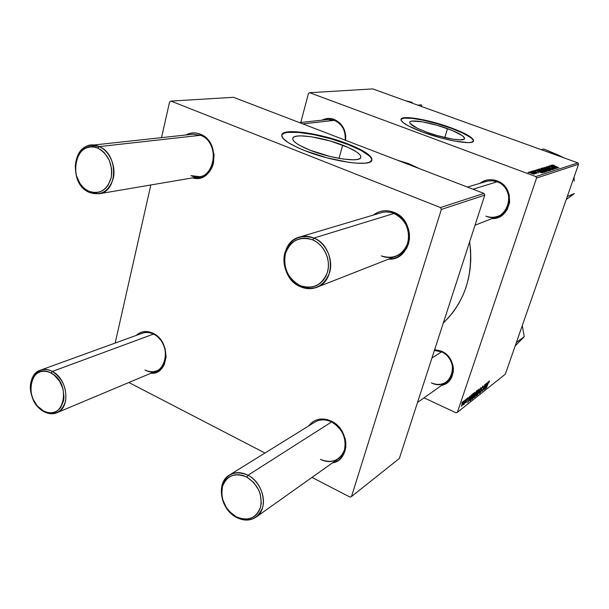 <?xml version="1.0" encoding="UTF-8"?>
<svg xmlns="http://www.w3.org/2000/svg" width="609" height="609" viewBox="0 0 609 609"><rect width="100%" height="100%" fill="white"/><g stroke="black" fill="none" stroke-linecap="round" stroke-linejoin="round"><path stroke-width="0.91" d="M342.684 145.155C355.686 150.339 361.685 154.557 360.68 157.807C358.876 162.527 330.436 158.424 310.202 150.263L299.826 145.475L296.195 143.191L293.797 141.098L292.701 139.286L292.937 137.809L294.467 136.728L297.207 136.081L301.044 135.868L311.336 136.774L330.299 141.006L348.135 147.416L356.569 151.938L359.226 154.024L360.68 155.889L360.848 157.457L359.706 158.667L357.277 159.459L353.639 159.802L343.263 159.063L330.185 156.521L310.202 150.263C297.413 145.018 291.65 140.877 292.914 137.84C295.335 133.158 323.044 137.383 342.684 145.155L339 158.378L342.684 145.155M371.901 160.365C371.619 155.995 363.52 150.667 347.61 144.379L347.747 143.891C365.004 150.743 373.005 156.338 371.741 160.677C369.473 166.927 331.654 161.507 304.728 150.621L326.827 157.815L348.896 162.367L356.387 163.159L365.217 163.159L369.199 162.375L371.985 160.137L371.673 158.035L368.08 154.214L361.129 149.867L351.446 145.368L339.845 141.052L327.231 137.269L306.593 132.876L296.004 131.742L287.867 131.894L282.919 133.356L281.655 135.023L283.048 138.433L288.354 142.689L297.215 147.416L304.728 150.621C287.836 143.671 280.254 138.213 281.982 134.239C285.317 128.057 321.872 133.683 347.747 143.891L347.61 144.379C321.742 134.17 285.187 128.552 281.853 134.749L284.045 133.226L287.737 132.389L299.171 132.473L314.442 134.779L331.357 138.943L347.61 144.379L360.985 150.362L369.534 156.056L371.528 158.538L371.901 160.365M447.531 128.666C459.224 133.074 464.873 136.446 464.484 138.799C463.495 141.813 442.674 138.182 426.277 132.008L417.294 128.248L410.055 123.46L409.682 122.348L410.359 121.541L412.057 121.084L422.296 121.808L437.262 125.317L452.198 130.471L462.322 135.64L464.598 138.243L464.18 139.134L460.221 139.872L452.609 139.134L437.018 135.525L426.277 132.008C414.691 127.563 409.202 124.236 409.804 122.028C411.121 119.044 431.515 122.706 447.531 128.666L444.791 137.565L447.531 128.666M473.49 141.159C472.896 137.923 465.329 133.584 450.797 128.149L450.919 127.753C466.425 133.577 473.947 138.053 473.475 141.197C472.234 145.186 444.578 140.375 422.775 132.153L440.787 137.885L454.763 141.113L467.956 142.613L471.214 142.346L473.543 141.052L473.345 139.667L470.498 136.941L464.903 133.668L457.062 130.12L437.422 123.353L417.736 118.732L409.834 117.72L404.148 117.727L401.217 118.785L400.95 120.034L403.188 122.645L408.464 125.941L422.775 132.153C407.467 126.269 400.227 121.876 401.065 118.983C402.876 115.055 429.794 119.912 450.919 127.753L450.797 128.149C429.68 120.308 402.755 115.459 400.943 119.394L404.033 118.138L412.133 118.352L423.788 120.331L437.3 123.756L450.797 128.149L462.383 132.907L470.369 137.345L472.599 139.24L473.49 140.816M431.378 382.855C450.888 392.835 461.843 360.193 441.495 351.888L441.411 351.165C456.956 357.27 457.047 382.612 441.662 385.337L446.709 383.107L451.155 378.303L453.294 371.855L453.378 368.323L452.791 364.753L449.716 358.1L444.54 352.931L441.411 351.165L441.495 351.888C453.553 356.714 456.72 375.357 446.633 381.805C441.982 384.865 436.897 385.215 431.378 382.855M345.151 140.146C345.798 130.707 342.205 124.114 334.364 120.369L334.158 119.387C342.464 123.345 346.293 130.326 345.646 140.336L345.76 135.822L343.918 128.788L339.837 123.018L334.158 119.387L334.364 120.369C342.205 124.114 345.798 130.707 345.151 140.146M485.86 216.104C506.787 225.391 518.914 189.224 497.058 181.832L497.035 180.865C516.348 187.108 511.811 219.461 491.973 218.578L495.901 218.091L502.44 214.992L507.282 209.458L509.657 202.31L509.177 194.667L505.919 187.717L500.392 182.525L497.035 180.865L497.058 181.832C512.169 186.719 512.877 211.27 498.162 216.157C494.089 217.679 489.986 217.664 485.86 216.104M407.307 163.996L408.814 163.669L397.38 160.19L408.814 163.669L407.307 163.996M190.998 175.62C212.777 186.08 223.237 143.48 200.544 135.289L200.095 134.102C222.612 142.026 214.954 184.733 192.589 177.874L197.308 178.323L200.947 177.691L204.365 176.214L207.441 173.938L210.044 170.946L212.077 167.361L213.447 163.303L214.033 154.458L211.696 145.772L209.526 141.927L206.794 138.616L203.604 135.974L200.095 134.102L200.544 135.289C218.296 141.372 217.352 174.844 199.592 176.686L190.998 175.62M144.972 369.967C165.146 381.386 174.433 343.552 153.468 334.105L152.981 333.252C171.228 341.162 169.287 374.999 150.918 373.248L154.1 372.99L157.244 371.939L160.06 370.143L162.436 367.646L164.278 364.563L166.09 357.087L165.191 348.873L161.728 341.2L156.224 335.262L152.981 333.252L153.468 334.105C167.734 340.302 170.086 366.161 156.916 370.729C153.08 372.259 149.098 372 144.972 369.967M320.395 459.361C331.745 463.814 339.753 460.701 344.428 450.021C346.696 438.054 342.418 428.698 331.593 421.946L331.326 421.162C349.802 429.231 350.441 460.267 332.385 462.924L338.284 460.412L341.147 457.899L343.415 454.733L344.983 451.033L345.798 446.937L345.821 442.614L345.052 438.229L341.268 429.969L338.414 426.414L335.057 423.438L331.326 421.162L331.593 421.946C345.912 428.31 350.061 451.269 338.315 458.714C332.902 462.254 326.926 462.467 320.395 459.361M381.303 255.902C393.688 259.662 402.503 255.407 407.756 243.136C410.39 229.684 405.8 219.788 394.008 213.462L393.825 212.297C417.142 220.42 412.293 260.713 388.527 259.16L393.216 258.642L397.289 257.211L400.988 254.92L404.163 251.852L406.683 248.122L408.456 243.874L409.4 239.268L409.476 234.495L408.677 229.73L407.04 225.17L404.627 220.991L401.537 217.367L397.883 214.429L393.825 212.297L394.008 213.462C412.247 219.811 413.564 250.466 396.017 256.222C391.176 258.033 386.266 257.934 381.303 255.902M536.537 178.072L578.55 164.224L505.325 374.185L457.382 412.316L536.537 178.072L535.829 176.572L309.654 92.713L372.723 88.906L577.926 162.892L535.829 176.572L309.654 92.713L308.466 93.413L300.77 122.493L308.466 93.413L309.654 92.713L372.723 88.906L577.926 162.892L578.55 164.224L577.926 162.892L535.829 176.572L536.537 178.072L457.382 412.316L456.088 412.811L424.054 397.837L456.088 412.811L457.382 412.316L505.325 374.185L578.55 164.224L536.537 178.072M466.692 398.682L466.304 399.679L466.692 398.682M464.834 400.136L464.446 401.141L464.834 400.136M474.738 392.333L472.987 395.31L471.861 398.811L472.044 399.314L472.736 398.621L474.365 395.256L475.066 392.912L474.738 392.333L472.333 397.007L471.983 399.314L474.647 394.48L474.738 392.333M471.214 395.157L469.364 397.921L469.615 396.398L467.727 402.716L471.503 394.929L469.364 397.921L469.615 396.398L467.727 402.716L471.214 395.157M476.664 390.894L474.084 396.862L474.068 397.608L475.028 396.931L477.669 390.11L476.664 390.894L474.221 396.413L474.068 397.608L475.028 396.931L477.669 390.11L476.664 390.894L477.098 391.115L476.208 393.422L475.416 393.97L475.34 393.224L476.276 391.343L477.098 391.115L476.649 390.909M480.859 387.621L477.57 394.921L480.668 388.443L479.359 393.505L480.859 387.621L477.57 394.921L480.668 388.443L479.359 393.505L480.859 387.621M489.233 382.033L489.4 380.945L488.616 381.904L486.142 388.123L488.57 382.368L489.05 381.744L489.073 382.482L489.233 381.021L488.037 383.251L486.393 387.925L488.228 383.221L489.233 382.033M486.21 383.434L484.018 389.098L484.916 384.446L482.313 391.161L484.772 385.269L483.866 389.927L486.469 383.236L484.018 389.098L484.916 384.446L482.313 391.161L484.772 385.269L483.866 389.927L486.21 383.434M488.19 381.896L486.446 384.523L486.713 383.046L484.855 389.143L488.456 381.683L486.446 384.523L486.713 383.046L485.16 388.907L488.19 381.896M482.884 385.977L481.369 388.755L481.323 391.016L480.623 392.006L480.41 391.275L480.098 392.599L481.582 390.818L482.054 387.484L482.823 386.662L482.891 387.56L483.028 385.878L481.46 388.466L481.437 390.704L480.707 391.952L480.41 391.275L480.196 392.813L481.711 390.46L481.742 388.207L482.602 386.745L482.891 387.56L482.884 385.977M478.918 389.067L477.19 392.013L476.071 395.485L476.246 395.987L476.923 395.302L478.537 391.975L479.245 389.562L478.918 389.067L476.542 393.688L476.192 395.987L478.819 391.199L478.918 389.067M468.009 398.788L468.207 397.601L467.347 398.362L466.791 401.285L466.243 402.191L466.235 401.506L465.931 401.811L465.778 402.853L467.05 401.103L467.392 398.651L467.788 398.225L467.674 399.177L468.009 398.788L467.91 397.669L466.791 399.565L467.697 398.278L467.674 399.177L468.009 398.788M472.706 393.985L470.749 397.304L469.805 400.958L470.803 400.28L473.467 393.391L472.241 394.465L470.178 398.811L469.821 400.958L470.803 400.28L473.467 393.391L472.706 393.985M463.616 401.019L462.124 403.653L461.5 406.31L463.221 403.523L463.616 401.019L461.729 404.711L461.698 406.226L463.624 402.442L463.616 401.019M465.9 399.306L463.449 404.802L464.34 403.341L464.21 404.178L466.174 399.085L463.396 404.757L464.34 403.341L464.21 404.178L465.9 399.306M462.269 402.138L461.881 403.15L462.269 402.138M531.962 171.205L533.21 171.532L531.962 171.205M530.272 171.715L531.535 172.05L530.272 171.715M539.125 168.937L542.649 170.908L546.524 171.662L540.465 169.058L539.049 169.157L542.36 170.802L546.402 171.753L545.969 171.129L539.125 168.937M536.049 169.941L537.77 170.771L534.611 170.391L542.589 172.91L536.316 169.865L537.77 170.771L536.94 171.03L534.611 170.391L542.589 172.91L536.049 169.941M540.99 168.427L546.334 170.84L548.762 170.923L541.896 168.145L540.929 168.609L545.801 170.657L548.762 170.923L541.896 168.145L540.99 168.427M544.781 167.262L551.008 170.208L545.915 167.604L552.591 169.698L544.781 167.262L551.008 170.208L545.915 167.604L552.591 169.698L544.781 167.262M554.198 165.351L552.454 165.26L558.811 167.703L553.254 165.458L554.692 165.694L554.198 165.351L552.142 164.963L553.665 165.8L558.811 167.703L554.053 165.8L552.987 165.245L554.198 165.351M549.607 165.777L555.332 168.069L548.443 166.135L555.202 168.86L549.683 166.478L556.58 168.419L549.836 165.709L555.332 168.069L548.443 166.135L555.202 168.86L549.683 166.478L556.58 168.419L549.607 165.777M551.389 165.229L553.056 166.021L550.064 165.64L557.722 168.054L551.632 165.161L553.056 166.021L552.294 166.257L550.064 165.64L557.722 168.054L551.389 165.229M546.486 166.676L548.229 167.78L552.515 168.739L552.797 169.119L551.16 168.937L553.292 169.447L553.794 169.302L553.391 168.959L548.054 167.566L547.369 166.973L549.584 167.353L547.24 166.676L546.41 166.904L547.894 167.658L553.787 169.34L548.054 167.566L547.301 166.988L549.584 167.353L546.486 166.676M542.908 167.772L546.121 169.622L550.239 170.474L544.096 167.871L542.832 167.993L546.121 169.622L550.117 170.558L549.683 169.949L542.908 167.772M535.349 171.327L533.278 170.802L532.814 170.931L533.317 171.335L538.463 172.872L533.773 171.35L535.349 171.327L532.944 170.832L533.918 171.586L538.371 172.933L534.101 171.487L533.598 171.083L535.349 171.327M537.412 169.53L537.739 170.17L541.561 171.784L545.017 172.126L538.097 169.317L537.298 169.85L540.647 171.456L544.065 172.37L545.017 172.126L538.097 169.317L537.412 169.53M529.046 172.027L531.611 173.512L534.504 173.938L530.157 172.134L528.985 172.21L531.611 173.512L534.573 174.105L531.802 172.644L529.046 172.027M531.238 171.426L535.737 173.634L535.288 173.078L536.598 173.428L531.49 171.342L535.737 173.634L535.288 173.078L536.598 173.428L531.238 171.426M527.942 172.438L529.206 172.766L527.942 172.438M441.342 209.45L484.779 195.131L399.352 458.47L351.5 496.533L441.342 209.45L440.467 207.562L170.939 101.086L233.529 97.311L483.98 193.418L440.467 207.562L170.939 101.086L169.584 101.947L161.53 137.642L169.584 101.947L170.939 101.086L233.529 97.311L483.98 193.418L484.779 195.131L483.98 193.418L440.467 207.562L441.342 209.45L351.5 496.533L349.977 497.081L311.998 477.403L349.977 497.081L351.5 496.533L399.352 458.47L484.779 195.131L441.342 209.45M264.961 453.027L128.864 382.513L264.961 453.027M115.162 343.065L150.842 184.976L115.162 343.065M373.355 215.061L376.773 212.868L380.815 211.346L385.124 210.729L389.509 211.049L393.825 212.297C386.334 209.542 379.514 210.463 373.355 215.061M308.58 426.003L312.47 422.045L315.767 420.21L319.451 419.175L323.371 418.992L327.383 419.654L331.326 421.162C321.917 417.173 314.335 418.786 308.58 426.003M136.195 335.437L139.651 332.948L142.765 331.829L146.114 331.502L149.563 331.981L152.981 333.252C146.556 330.375 140.968 331.098 136.203 335.437M185.966 134.977L189.026 133.615L192.657 132.899L196.395 133.067L200.095 134.102C195.146 132.206 190.434 132.496 185.966 134.977M90.977 145.315L99.145 146.602C118.618 153.658 118.26 191.881 98.955 193.799L89.584 192.513C70.043 185.037 70.956 146.404 90.977 145.315L193.061 134.208L200.544 135.289L99.145 146.602C74.96 135.343 65.483 183.05 89.584 192.513L88.899 191.256C66.259 182.38 75.173 137.573 97.859 148.162L99.145 146.602L200.544 135.289M229.448 475.035L314.724 422.197C319.862 419.205 325.488 419.129 331.593 421.946L248.008 475.233L246.82 477.091C258.109 484.574 262.677 494.66 260.523 507.343C255.864 518.571 247.642 521.647 235.866 516.577L236.315 517.315C248.868 522.72 257.63 519.447 262.608 507.48C265.935 496.206 259.023 480.965 248.008 475.233C263.887 482.868 268.835 509.078 256.016 517.148C250.116 520.992 243.547 521.045 236.315 517.315C220.237 509.253 215.837 482.579 229.448 475.035C235.044 471.792 241.233 471.861 248.008 475.233L331.593 421.946M299.445 237.084L381.074 212.754C385.36 211.521 389.669 211.757 394.008 213.462L313.879 238.058L312.661 239.847C324.064 244.59 331.09 259.837 327.49 272.094C322.161 285.271 312.996 289.747 299.986 285.514L300.366 286.71C314.214 291.231 323.988 286.474 329.682 272.429C333.526 259.365 326.036 243.105 313.879 238.058C334.356 245.602 336.267 280.985 316.771 287.311C311.397 289.321 305.924 289.123 300.366 286.71C279.508 278.579 278.64 242.184 299.445 237.084C304.196 235.713 309.007 236.041 313.879 238.058L394.008 213.462M142.316 333.214C145.901 331.974 149.616 332.27 153.468 334.105L52.321 371.452C39.151 363.847 26.499 378.258 31.432 394.609M443.322 322.93C464.873 301.988 473.642 274.941 469.646 241.796L470.59 250.398L470.787 259.807L470.102 269.102L468.542 278.191L466.136 286.976L462.916 295.373L458.92 303.29L454.192 310.643L448.787 317.38L443.322 322.93M419.86 168.815L408.814 163.669L419.86 168.815M479.9 183.309L486.195 180.241L489.796 179.701L497.035 180.865C490.831 178.734 485.114 179.548 479.9 183.309M321.955 120.186L327.779 118.458L334.158 119.387C329.933 117.88 325.868 118.138 321.963 120.186M434.666 349.604L441.411 351.165L434.666 349.604M299.499 122.63L327.939 119.531L334.364 120.369L302.795 123.893L334.364 120.369M467.362 187.039L487.779 181.033L492.445 180.782L497.058 181.832L473.01 189.209L497.058 181.832M434.407 350.411L441.495 351.888L431.956 357.97L441.495 351.888M552.858 166.584L553.056 166.021L552.858 166.584M553.756 166.356L556.801 167.917L553.109 166.668L553.756 166.356L556.839 167.802L553.147 166.546L553.756 166.356M549.47 170.558L549.683 169.949L549.47 170.558M546.524 168.739L548.945 169.797L549.189 170.512L543.662 168.137L546.874 168.868L549.067 169.873L549.333 170.215L548.838 170.246L544.035 168.51L543.654 168.153L544.043 168.076L546.524 168.739M541.599 169.036L541.896 168.145L541.599 169.036M545.58 169.804L547.727 170.68L547.567 171.144L547.727 170.68L547.232 171.091L545.055 170.353L545.58 169.804L547.727 170.68L545.733 170.467L545.04 170.071L545.58 169.804M541.812 168.8L542.459 168.548L544.773 169.485L544.568 170.101L544.773 169.485L544.195 169.896L542.802 169.53L541.827 168.769L542.459 168.548L544.773 169.485L541.713 169.096M537.557 171.388L537.77 170.771L537.557 171.388M538.493 171.129L541.622 172.773L537.785 171.472L538.493 171.129L541.667 172.651L537.831 171.335L538.493 171.129M537.8 170.2L538.097 169.317L537.8 170.2M538.66 169.721L543.966 171.875L543.807 172.355L543.966 171.875L543.51 172.309L540.883 171.548L538.135 169.941L538.66 169.721L543.966 171.875L542.429 171.89L538.912 170.55L538.135 170.033L538.66 169.721M545.755 171.753L545.969 171.129L545.755 171.753M542.779 169.911L545.222 170.984L545.458 171.708L542.627 170.901L539.886 169.302L543.137 170.04L545.344 171.06L545.611 171.411L545.101 171.433L540.259 169.683L539.879 169.317L540.274 169.241L542.779 169.911M531.634 172.75L533.728 174.136L529.678 172.309L532.464 173.078L533.743 173.717L533.362 173.892L529.8 172.484L531.634 172.75M486.903 384.705L485.129 388.238L486.066 385.162L486.903 384.705L486.469 384.507L486.903 384.705L485.282 388.306L486.226 385.238L486.903 384.705M481.338 388.877L481.757 389.067L481.338 388.877M481.293 389.014L481.902 389.288L481.293 389.014M478.567 391.374L476.535 395.188L476.611 393.483L478.377 389.722L478.796 389.783L478.339 392.021L476.444 395.028L477.898 390.925L478.811 389.79L478.567 391.374M474.586 396.725L475.028 396.931L474.586 396.725M474 397.266L474.381 397.441L474 397.266M475.895 394.213L474.403 396.824L474.792 395.081L475.469 394.548L475.043 394.358L475.895 394.213L475.127 393.863L475.895 394.213L474.388 396.817L475.895 394.213M467.103 399.923L466.791 399.58L466.791 401.285L466.273 402.168L466.235 401.506L465.931 401.811L465.824 402.884L467.095 400.958L467.103 399.923M469.874 398.08L468.016 401.757L468.96 398.583L469.874 398.08L469.417 397.875L469.874 398.08L468.176 401.833L469.136 398.659L469.874 398.08M470.354 400.075L470.803 400.28L470.354 400.075M469.722 400.585L470.163 400.791L469.722 400.585M472.889 394.411L470.841 399.687L469.821 399.999L472.203 394.518L472.889 394.411L472.455 394.213L472.889 394.411L470.841 399.687L470.095 400.06L470.673 397.959L472.889 394.411M474.396 394.655L472.333 398.514L472.409 396.794L474.19 392.995L474.617 393.049L474.16 395.31L472.241 398.347L473.969 393.749L474.693 393.14L474.396 394.655M463.32 402.732L461.812 405.647L463.19 401.529L463.32 402.732L461.797 405.64L462.931 402.321L463.548 401.62L463.32 402.732M476.208 393.422L475.401 393.97L475.599 393.041L477.098 391.115L476.208 393.422M88.899 191.256L85.557 189.315L82.52 186.643L79.901 183.332L76.285 175.323L75.242 166.485L75.752 162.161L78.751 154.519L81.134 151.489L83.989 149.152L87.224 147.606L90.695 146.906L94.288 147.096L97.859 148.162L101.261 150.073L104.367 152.752L109.209 159.992L111.614 168.746L111.767 173.268L111.211 177.645L108.082 185.311L105.631 188.303L102.723 190.571L99.465 192.041L95.986 192.65L92.416 192.383L88.899 191.256L89.584 192.513C101.216 196.174 109.148 191.34 113.381 178.018C116.121 165.694 109.384 150.834 99.145 146.602L97.859 148.162C108.387 154.199 112.84 164.027 111.211 177.645C107.253 190.145 99.815 194.682 88.899 191.256M33.853 400.836C36.418 405.67 39.791 409.263 43.962 411.623L43.247 410.778C22.472 400.463 30.283 361.213 51.087 373.089L52.321 371.452L153.468 334.105M43.962 411.623C28.395 403.988 25.685 374.588 40.301 370.219C44.13 368.894 48.141 369.305 52.321 371.452C67.835 378.745 70.918 407.946 56.82 412.765C52.724 414.386 48.438 414.006 43.962 411.623C54.62 416.099 61.821 412.59 65.574 401.087C67.043 388.26 62.628 378.387 52.321 371.452L51.087 373.089L47.822 371.756L44.533 371.216L41.366 371.475L38.428 372.518L35.832 374.314L33.678 376.781L30.998 383.32L30.564 387.141L31.584 395.18L33 399.093L37.377 405.982L43.247 410.778L46.474 412.156L49.74 412.757L52.914 412.575L55.876 411.6L58.51 409.865L60.725 407.436L63.519 400.889L63.991 397.022L62.986 388.846L59.545 381.158L54.209 375.152L51.087 373.089C72.463 383.518 63.838 423.293 43.247 410.778L43.962 411.623M312.661 239.847L308.405 238.522L304.081 238.142L299.856 238.72L295.898 240.212L292.35 242.572L289.359 245.693L287.014 249.462L285.415 253.725L284.616 258.323L284.639 263.08L285.492 267.831L287.128 272.383L289.496 276.577L292.51 280.254L296.05 283.269L299.986 285.514L304.18 286.9L308.474 287.364L312.691 286.892L316.688 285.499L320.296 283.215L323.371 280.14L325.807 276.387L327.49 272.094L328.35 267.435L328.365 262.578L327.513 257.736L325.845 253.078L323.409 248.807L320.319 245.084L316.688 242.062L312.661 239.847L313.879 238.058C299.841 233.886 290.166 238.827 284.852 252.864C281.282 265.752 288.483 281.487 300.366 286.71L299.986 285.514C287.874 278.519 283.018 267.922 285.415 253.725C290.417 240.547 299.499 235.919 312.661 239.847M246.82 477.091L253.778 482.534L258.84 490.215L260.393 494.531L261.253 503.27L260.523 507.343L259.053 511.004L256.899 514.11L254.151 516.546L250.923 518.221L247.338 519.074L243.539 519.074L239.664 518.229L235.866 516.577L229.053 511.134L226.297 507.548L222.589 499.334L221.775 495.01L222.376 486.728L223.777 483.089L225.855 479.961L228.527 477.479L231.702 475.728L235.264 474.792L239.063 474.708L242.968 475.484L246.82 477.091L248.008 475.233C235.302 470.102 226.624 473.536 221.958 485.533C219.811 498.779 224.592 509.375 236.315 517.315L235.866 516.577C224.85 509.124 220.359 499.174 222.376 486.728C226.761 475.469 234.907 472.257 246.82 477.091M417.843 105.174L421.169 104.847L421.991 106.666L421.169 104.847L417.843 105.174M412.217 102.365L406.195 100.881M561.848 157L543.837 148.999L541.241 149.662L543.837 148.999L558.803 155.287L550.178 152.889M558.803 155.287L563.797 157.8L555.568 154.008M567.291 196.501L574.416 193.548L566.256 199.463L574.416 193.548L567.291 196.501M574.112 177.554L574.196 181.094M522.278 325.556L524.227 336.731L516.363 342.517L524.227 336.731L515.184 345.904L524.227 336.731L522.278 325.556M146.936 331.54L40.301 370.219M400.943 119.394L401.065 118.983M409.804 122.028L409.667 122.47M281.853 134.749L281.982 134.239M292.64 138.89L292.914 137.84M98.955 193.799L199.592 176.686M156.916 370.729L56.82 412.765M498.162 216.157L475.012 225.231M396.017 256.222L316.771 287.311M256.016 517.148L338.315 458.714M417.515 402.48L446.633 381.805"/></g></svg>
